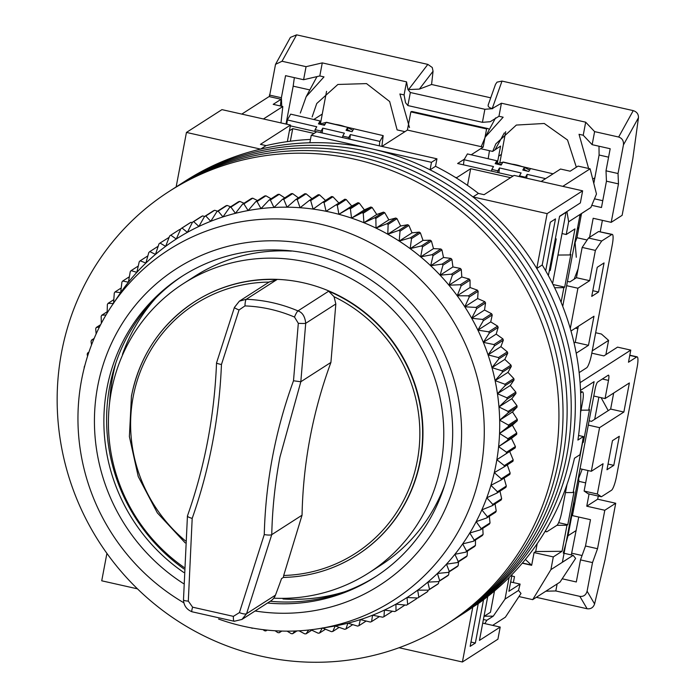 <?xml version="1.0" encoding="UTF-8"?>
<svg xmlns="http://www.w3.org/2000/svg" width="697" height="697" viewBox="0 0 697 697"><rect width="100%" height="100%" fill="white"/><g stroke="black" fill="none" stroke-linecap="round" stroke-linejoin="round"><path stroke-width="1.05" d="M131.506 395.983A150.482 145.351 57.3 0 1 194.463 301.836L194.785 301.635A150.482 145.351 57.3 0 1 357.334 306.785A150.482 145.351 57.3 0 1 420.369 460.726A150.482 145.351 57.3 0 1 357.404 554.873L357.091 555.073A150.482 145.351 57.3 0 1 283.409 577.421L283.348 577.447C310.104 576.759 334.682 569.301 357.091 555.073A150.482 145.351 57.3 0 0 420.047 460.926A150.482 145.351 57.3 0 0 328.653 291.207L334.063 296.722A148.173 143.129 57.3 0 1 417.512 459.645A148.173 143.129 57.3 0 1 283.688 575.469L283.409 577.421M291.599 250.937L291.355 251.103A171.793 165.938 -122.7 0 0 194.629 276.395L183.259 283.696A171.793 165.938 -122.7 0 0 111.381 391.174A171.793 165.938 -122.7 0 0 184.025 567.402M273.755 598.183A171.793 165.938 -122.7 0 0 368.922 572.812A171.793 165.938 -122.7 0 0 440.809 465.326A171.793 165.938 -122.7 0 0 368.844 289.569A171.793 165.938 -122.7 0 0 183.259 283.696M483.535 599.751L475.354 643.035L470.161 646.363L478.238 603.628A257.071 248.306 -122.7 0 0 574.476 458.234L579.939 454.723A257.071 248.306 -122.7 0 0 581.821 445.671A257.071 248.306 -122.7 0 0 583.372 436.549L577.909 440.06A257.071 248.306 -122.7 0 0 542.231 264.965L550.308 222.23L555.492 218.893L545.681 270.811M478.238 603.628L472.775 607.131A257.071 248.306 -122.7 0 0 570.895 452.693A257.071 248.306 -122.7 0 0 536.768 268.476L542.231 264.965M472.775 607.131L462.416 661.993L497.911 639.193L500.202 627.073L479.449 640.404L487.743 596.501M176.149 186.918L186.447 132.43L221.951 109.629L290.483 125.059L287.356 141.613M582.631 190.821L547.136 213.622L472.975 196.929L478.438 193.417L484.067 194.69L514.107 175.391L582.631 190.821L580.348 202.94L559.586 216.27L548.373 275.611M482.716 623.135L500.202 627.073M462.416 661.993L399.059 647.731M137.466 588.843L101.727 580.801L106.911 553.383M186.447 132.43L260.608 149.123L266.071 145.612L260.443 144.349L290.483 125.059M547.136 213.622L536.768 268.476M472.975 196.929A257.071 248.306 -122.7 0 0 430.066 169.824L431.487 162.323L311.254 135.253L309.843 142.763A257.071 248.306 -122.7 0 0 260.608 149.123M478.438 193.417A257.071 248.306 -122.7 0 0 435.529 166.313L430.066 169.824M310.47 139.435A257.071 248.306 -122.7 0 0 266.071 145.612M435.529 166.313L436.949 158.811L316.717 131.75L311.254 135.253M444.782 484.79L444.782 484.79A171.793 165.938 -122.7 0 1 380.292 565.511L368.922 572.812M470.98 642.05L475.354 643.035M578.562 435.468L583.372 436.549M431.487 162.323L436.949 158.811M122.777 354.512L122.445 354.39A180.898 174.729 57.3 0 1 155.989 297.793M344.762 591.744A180.898 174.729 57.3 0 1 283.026 598.976L283.069 598.348M559.543 216.514L566.034 212.35L552.573 283.601M549.236 271.046L550.264 270.392L556.223 238.879L555.195 239.541M483.979 616.418L490.47 612.245L494.487 590.978M550.264 270.392L549.402 270.192M446.951 624.042L459.245 616.148A257.071 248.306 -122.7 0 0 566.8 455.315A257.071 248.306 -122.7 0 0 459.114 192.328A257.071 248.306 -122.7 0 0 181.429 183.538L185.524 180.906A257.071 248.306 -122.7 0 1 463.209 189.697A257.071 248.306 -122.7 0 1 570.895 452.693A257.071 248.306 -122.7 0 1 463.339 613.517L459.245 616.148A257.071 248.306 -122.7 0 0 566.8 455.315A257.071 248.306 -122.7 0 0 459.114 192.328A257.071 248.306 -122.7 0 0 181.429 183.538L177.334 186.169A257.071 248.306 -122.7 0 1 455.019 194.96A257.071 248.306 -122.7 0 1 562.706 457.946A257.071 248.306 -122.7 0 0 455.019 194.96A257.071 248.306 -122.7 0 0 177.334 186.169L173.231 188.791A257.071 248.306 -122.7 0 1 450.924 197.591A257.071 248.306 -122.7 0 1 558.611 460.578A257.071 248.306 -122.7 0 0 450.924 197.591A257.071 248.306 -122.7 0 0 173.231 188.791L169.136 191.422A257.071 248.306 -122.7 0 0 61.58 352.255A257.071 248.306 -122.7 0 0 169.266 615.242A257.071 248.306 -122.7 0 0 446.951 624.042A257.071 248.306 -122.7 0 0 554.516 463.209A257.071 248.306 -122.7 0 0 446.829 200.222A257.071 248.306 -122.7 0 0 169.136 191.422M455.141 618.779A257.071 248.306 -122.7 0 0 562.706 457.946A257.071 248.306 -122.7 0 1 455.141 618.779M451.046 621.41A257.071 248.306 -122.7 0 0 558.611 460.578A257.071 248.306 -122.7 0 1 451.046 621.41M183.86 602.792A208.159 201.067 57.3 0 1 160.458 586.918A208.159 201.067 57.3 0 1 111.973 305.495A208.159 201.067 57.3 0 1 401.768 263.135A208.159 201.067 57.3 0 1 479.248 476.931A208.159 201.067 57.3 0 1 319.435 628.572A208.159 201.067 57.3 0 1 218.579 619.041M319.435 628.572L330.901 626.699A213.177 205.911 -122.7 0 0 335.196 625.958A213.177 205.911 -122.7 0 0 347.89 623.179A213.177 205.911 -122.7 0 0 360.349 619.598A213.177 205.911 -122.7 0 0 372.546 615.224A213.177 205.911 -122.7 0 0 384.43 610.067A213.177 205.911 -122.7 0 0 395.94 604.16A213.177 205.911 -122.7 0 0 407.039 597.512A213.177 205.911 -122.7 0 0 417.677 590.159A213.177 205.911 -122.7 0 0 427.827 582.126A213.177 205.911 -122.7 0 0 437.437 573.448A213.177 205.911 -122.7 0 0 446.472 564.161A213.177 205.911 -122.7 0 0 454.897 554.298A213.177 205.911 -122.7 0 0 462.669 543.895A213.177 205.911 -122.7 0 0 469.778 532.996A213.177 205.911 -122.7 0 0 476.173 521.644A213.177 205.911 -122.7 0 0 481.845 509.882A213.177 205.911 -122.7 0 0 486.767 497.763A213.177 205.911 -122.7 0 0 490.923 485.33A213.177 205.911 -122.7 0 0 494.286 472.627A213.177 205.911 -122.7 0 0 496.856 459.715A213.177 205.911 -122.7 0 0 498.608 446.638A213.177 205.911 -122.7 0 0 499.549 433.447A213.177 205.911 -122.7 0 0 499.671 420.195A213.177 205.911 -122.7 0 0 498.965 406.943A213.177 205.911 -122.7 0 0 497.449 393.727A213.177 205.911 -122.7 0 0 495.114 380.614A213.177 205.911 -122.7 0 0 491.977 367.641A213.177 205.911 -122.7 0 0 488.057 354.878A213.177 205.911 -122.7 0 0 483.352 342.358A213.177 205.911 -122.7 0 0 477.898 330.143A213.177 205.911 -122.7 0 0 471.703 318.276A213.177 205.911 -122.7 0 0 464.803 306.793A213.177 205.911 -122.7 0 0 457.215 295.763A213.177 205.911 -122.7 0 0 448.973 285.212A213.177 205.911 -122.7 0 0 440.112 275.184A213.177 205.911 -122.7 0 0 430.668 265.723A213.177 205.911 -122.7 0 0 420.674 256.862A213.177 205.911 -122.7 0 0 415.22 252.462A213.177 205.911 -122.7 0 0 410.167 248.637A213.177 205.911 -122.7 0 0 399.198 241.084A213.177 205.911 -122.7 0 0 387.802 234.227A213.177 205.911 -122.7 0 0 376.023 228.093A213.177 205.911 -122.7 0 0 363.912 222.718A213.177 205.911 -122.7 0 0 351.523 218.109A213.177 205.911 -122.7 0 0 338.89 214.293A213.177 205.911 -122.7 0 0 326.074 211.287A213.177 205.911 -122.7 0 0 313.127 209.091A213.177 205.911 -122.7 0 0 300.085 207.723A213.177 205.911 -122.7 0 0 287.016 207.183A213.177 205.911 -122.7 0 0 273.965 207.479A213.177 205.911 -122.7 0 0 260.983 208.603A213.177 205.911 -122.7 0 0 248.123 210.555A213.177 205.911 -122.7 0 0 235.429 213.326A213.177 205.911 -122.7 0 0 222.962 216.915A213.177 205.911 -122.7 0 0 210.773 221.289A213.177 205.911 -122.7 0 0 198.889 226.447A213.177 205.911 -122.7 0 0 187.38 232.354A213.177 205.911 -122.7 0 0 176.28 239.001A213.177 205.911 -122.7 0 0 165.642 246.355A213.177 205.911 -122.7 0 0 155.492 254.379A213.177 205.911 -122.7 0 0 145.882 263.057A213.177 205.911 -122.7 0 0 136.847 272.353A213.177 205.911 -122.7 0 0 128.422 282.215A213.177 205.911 -122.7 0 0 124.258 287.608A213.177 205.911 -122.7 0 0 120.651 292.618A213.177 205.911 -122.7 0 0 118.438 295.842L111.973 305.495M466.563 551.083A219.45 211.966 57.3 0 1 465.753 552.172L474.631 546.465A219.45 211.966 -122.7 0 0 475.45 545.376L466.563 551.083L462.669 543.895L473.472 541.238A219.45 211.966 57.3 0 0 474.213 540.105L469.778 532.996L480.477 529.816A219.45 211.966 57.3 0 0 481.148 528.631L476.173 521.644L486.75 517.949A219.45 211.966 57.3 0 0 487.351 516.721L481.845 509.882L492.265 505.682A219.45 211.966 57.3 0 0 492.788 504.41L486.767 497.763L497.005 493.058A219.45 211.966 57.3 0 0 497.44 491.76L490.923 485.33L500.934 480.137A219.45 211.966 57.3 0 0 501.291 478.813L494.286 472.627L504.053 466.964A219.45 211.966 57.3 0 0 504.323 465.613L496.856 459.715L506.344 453.599A219.45 211.966 57.3 0 0 506.527 452.231L498.608 446.638L507.799 440.077A219.45 211.966 57.3 0 0 507.895 438.701L499.549 433.447L508.409 426.468A219.45 211.966 57.3 0 0 508.418 425.083L499.671 420.195L508.174 412.816A219.45 211.966 57.3 0 0 508.104 411.43L498.965 406.943L507.094 399.181A219.45 211.966 57.3 0 0 506.937 397.804L497.449 393.727L505.168 385.615A219.45 211.966 57.3 0 0 504.933 384.247L495.114 380.614L502.424 372.172A219.45 211.966 57.3 0 0 502.093 370.821L491.977 367.641L498.843 358.903A219.45 211.966 57.3 0 0 498.442 357.57L488.057 354.878L494.469 345.869A219.45 211.966 57.3 0 0 493.973 344.553L483.352 342.358L489.294 333.105A219.45 211.966 57.3 0 0 488.728 331.824L477.898 330.143L483.352 320.672A219.45 211.966 57.3 0 0 482.707 319.426L471.703 318.276L476.67 308.623A219.45 211.966 57.3 0 0 475.946 307.421L464.803 306.793L469.255 296.992A219.45 211.966 57.3 0 0 468.471 295.833L457.215 295.763L461.161 285.84A219.45 211.966 57.3 0 0 460.299 284.733L448.973 285.212L452.405 275.202A219.45 211.966 57.3 0 0 451.482 274.148L440.112 275.184L443.022 265.121A219.45 211.966 57.3 0 0 442.037 264.128L430.668 265.723L433.055 255.633A219.45 211.966 57.3 0 0 432.009 254.701L420.674 256.862L422.539 246.79A219.45 211.966 57.3 0 0 421.441 245.928L410.167 248.637L411.518 238.609A219.45 211.966 57.3 0 0 410.367 237.816L399.198 241.084L400.034 231.134A219.45 211.966 57.3 0 0 398.841 230.411L387.802 234.227L388.133 224.39A219.45 211.966 57.3 0 0 386.896 223.746L376.023 228.093L375.857 218.405A219.45 211.966 57.3 0 0 374.594 217.839L363.912 222.718L363.259 213.204A219.45 211.966 57.3 0 0 361.97 212.716L351.523 218.109L350.399 208.804A219.45 211.966 57.3 0 0 349.075 208.403L338.89 214.293L337.304 205.223A219.45 211.966 57.3 0 0 335.963 204.901L326.074 211.287L324.044 202.478A219.45 211.966 57.3 0 0 322.694 202.243L313.127 209.091L310.67 200.579A219.45 211.966 57.3 0 0 309.311 200.431L300.085 207.723L297.227 199.525A219.45 211.966 57.3 0 0 295.859 199.473L287.016 207.183L283.775 199.333A219.45 211.966 57.3 0 0 282.416 199.368L273.965 207.479L270.366 200.004A219.45 211.966 57.3 0 0 269.007 200.117L260.983 208.603L257.045 201.52A219.45 211.966 57.3 0 0 255.703 201.721L248.123 210.555L243.88 203.89A219.45 211.966 57.3 0 0 242.547 204.177L235.429 213.326L230.907 207.096A219.45 211.966 57.3 0 0 229.601 207.471L222.962 216.915L218.187 211.139A219.45 211.966 57.3 0 0 216.906 211.592L210.773 221.289L205.763 215.983A219.45 211.966 57.3 0 0 204.517 216.523L198.889 226.447L193.688 221.62A219.45 211.966 57.3 0 0 192.485 222.238L187.38 232.354L182.013 228.032A219.45 211.966 57.3 0 0 180.854 228.721L176.28 239.001L170.782 235.177A219.45 211.966 57.3 0 0 169.667 235.943L165.642 246.355L160.031 243.044A219.45 211.966 57.3 0 0 158.968 243.889L155.492 254.379L149.82 251.6A219.45 211.966 57.3 0 0 148.81 252.506L145.882 263.057L140.175 260.8A219.45 211.966 57.3 0 0 139.226 261.776L136.847 272.353L131.132 270.619A219.45 211.966 57.3 0 0 130.252 271.656L128.422 282.215L122.742 281.022A219.45 211.966 57.3 0 0 121.923 282.102L120.651 292.618L115.022 291.947A219.45 211.966 57.3 0 0 114.282 293.088L113.541 303.517L108.018 303.369A219.45 211.966 57.3 0 0 107.347 304.554L107.172 313.014M183.599 583.659A188.094 181.69 57.3 0 1 168.979 573.309A188.094 181.69 57.3 0 1 130.304 311.751A188.094 181.69 57.3 0 1 387.027 280.734A188.094 181.69 57.3 0 1 448.459 501.605A188.094 181.69 57.3 0 1 255.093 610.99M267.517 603.018A178.693 172.603 -122.7 0 0 374.838 577.212A178.693 172.603 -122.7 0 0 381.851 287.878A178.693 172.603 -122.7 0 0 181.717 276.491A178.693 172.603 -122.7 0 0 174.703 565.825A178.693 172.603 -122.7 0 0 183.851 572.516M169.118 237.355L160.031 243.044M180.462 229.583L179.66 229.479L170.782 235.177M192.302 222.596L190.9 222.326A219.45 211.966 -122.7 0 0 189.732 223.014L180.854 228.721M204.657 216.436L202.574 215.913A219.45 211.966 -122.7 0 0 201.363 216.532L192.485 222.238M217.56 211.174L214.641 210.276A219.45 211.966 -122.7 0 0 213.404 210.816L204.517 216.523M230.69 206.774L227.065 205.432A219.45 211.966 -122.7 0 0 225.793 205.885L216.906 211.592M244.02 203.236L239.785 201.398A219.45 211.966 -122.7 0 0 238.479 201.764L229.601 207.471M257.498 200.57L252.758 198.183A219.45 211.966 -122.7 0 0 251.434 198.471L242.547 204.177M271.089 198.784L265.932 195.813A219.45 211.966 -122.7 0 0 264.581 196.023L255.703 201.721M284.733 197.878L279.244 194.297A219.45 211.966 -122.7 0 0 277.894 194.411L269.007 200.117M298.386 197.852L292.662 193.635A219.45 211.966 -122.7 0 0 291.294 193.661L282.416 199.368M311.995 198.706L306.114 193.818A219.45 211.966 -122.7 0 0 304.746 193.766L295.859 199.473M325.961 200.849L319.557 194.872A219.45 211.966 -122.7 0 0 318.189 194.724L309.311 200.431M338.908 203.045L332.931 196.772A219.45 211.966 -122.7 0 0 331.58 196.537L322.694 202.243M504.053 466.964L512.94 461.266A219.45 211.966 -122.7 0 0 513.21 459.915L509.69 451.473L515.222 447.892A219.45 211.966 -122.7 0 0 515.414 446.524L511.45 438.396L516.677 434.37A219.45 211.966 -122.7 0 0 516.782 432.994L512.382 425.205L517.287 420.761A219.45 211.966 -122.7 0 0 517.305 419.376L512.504 411.953L517.052 407.118A219.45 211.966 -122.7 0 0 516.982 405.724L511.798 398.701L515.972 393.483A219.45 211.966 -122.7 0 0 515.815 392.097L510.282 385.485L514.055 379.917A219.45 211.966 -122.7 0 0 513.811 378.541L507.947 372.372L511.302 366.474A219.45 211.966 -122.7 0 0 510.979 365.115L504.811 359.399L507.73 353.205A219.45 211.966 -122.7 0 0 507.32 351.863L500.89 346.636L503.347 340.162A219.45 211.966 -122.7 0 0 502.859 338.855L496.186 334.116L498.181 327.398A219.45 211.966 -122.7 0 0 497.606 326.118L490.732 321.901L492.239 314.966A219.45 211.966 -122.7 0 0 491.594 313.728L484.537 310.026L485.548 302.916A219.45 211.966 -122.7 0 0 484.833 301.714L477.637 298.551L478.142 291.285A219.45 211.966 -122.7 0 0 477.349 290.135L470.048 287.521L470.048 280.133A219.45 211.966 -122.7 0 0 469.186 279.027L461.806 276.97L461.292 269.495A219.45 211.966 -122.7 0 0 460.36 268.441L452.945 266.942L451.909 259.415A219.45 211.966 -122.7 0 0 450.924 258.421L443.501 257.481L441.942 249.927A219.45 211.966 -122.7 0 0 440.896 249.003L433.508 248.62L431.426 241.084A219.45 211.966 -122.7 0 0 430.328 240.221L423.001 240.395L420.404 232.903A219.45 211.966 -122.7 0 0 419.254 232.11L412.032 232.842L408.912 225.427A219.45 211.966 -122.7 0 0 407.728 224.713L400.636 225.985L397.011 218.684A219.45 211.966 -122.7 0 0 395.783 218.039L388.856 219.851L384.744 212.698A219.45 211.966 -122.7 0 0 383.472 212.132L376.755 214.476L372.146 207.497A219.45 211.966 -122.7 0 0 370.848 207.018L364.357 209.867L359.277 203.097A219.45 211.966 -122.7 0 0 357.962 202.696L351.724 206.051L346.191 199.516A219.45 211.966 -122.7 0 0 344.849 199.203L335.963 204.901M183.093 275.62A178.693 172.603 -122.7 0 0 140.689 315.584A178.693 172.603 -122.7 0 0 177.439 564.065A178.693 172.603 -122.7 0 0 183.964 568.935M270.244 601.267A178.693 172.603 -122.7 0 0 376.197 576.323M465.753 552.172L454.897 554.298L458.243 561.538A219.45 211.966 57.3 0 1 457.354 562.566L446.472 564.161L449.269 571.409A219.45 211.966 57.3 0 1 448.319 572.385L437.437 573.448L439.685 580.679A219.45 211.966 57.3 0 1 438.674 581.586L427.827 582.126L429.518 589.305A219.45 211.966 57.3 0 1 428.455 590.141L417.677 590.159L418.827 597.242A219.45 211.966 57.3 0 1 417.712 598.009L407.039 597.512L407.64 604.465A219.45 211.966 57.3 0 1 406.482 605.162L395.94 604.16L396.009 610.955A219.45 211.966 57.3 0 1 394.807 611.565L384.43 610.067L383.977 616.671A219.45 211.966 57.3 0 1 382.731 617.202L372.546 615.224L371.588 621.593A219.45 211.966 57.3 0 1 370.307 622.055L360.349 619.598L358.894 625.714A219.45 211.966 57.3 0 1 357.587 626.089L347.89 623.179L345.947 629.008A219.45 211.966 57.3 0 1 344.614 629.295L335.196 625.958L332.791 631.465A219.45 211.966 57.3 0 1 331.441 631.665L322.336 627.91L319.487 633.068A219.45 211.966 57.3 0 1 318.128 633.19L310.888 629.766M308.675 630.018L306.079 633.826A219.45 211.966 57.3 0 1 304.72 633.852L299.039 630.811M294.892 631.003L292.627 633.721A219.45 211.966 57.3 0 1 291.259 633.66L287.094 631.142M280.943 631.038L279.183 632.754A219.45 211.966 57.3 0 1 277.824 632.615L275.08 630.759M266.881 630.079L265.801 630.942A219.45 211.966 57.3 0 1 264.442 630.715L263.039 629.644M252.523 628.285L252.523 628.285A219.45 211.966 57.3 0 1 251.19 627.962L250.99 627.797M84.241 367.868L84.171 367.572A219.45 211.966 57.3 0 1 84.442 366.221L84.694 366.091M87.552 356.245L87.203 354.381A219.45 211.966 57.3 0 1 87.561 353.048L88.754 352.586M91.525 344.919L91.054 341.425A219.45 211.966 57.3 0 1 91.49 340.127L93.686 339.526M96.134 333.924L95.707 328.775A219.45 211.966 57.3 0 1 96.221 327.503L99.453 326.971M101.353 323.286L101.143 316.464A219.45 211.966 57.3 0 1 101.736 315.236L106.014 314.948M122.742 281.022L129.363 276.77M121.2 287.983L115.022 291.947M500.934 480.137L509.821 474.43A219.45 211.966 -122.7 0 0 510.169 473.106L507.12 464.385M497.005 493.058L505.883 487.36A219.45 211.966 -122.7 0 0 506.318 486.053L504.062 478.133M492.265 505.682L501.152 499.976A219.45 211.966 -122.7 0 0 501.666 498.712L499.976 491.15M486.75 517.949L495.637 512.243A219.45 211.966 -122.7 0 0 496.229 511.014L495.062 503.887M480.477 529.816L489.364 524.118A219.45 211.966 -122.7 0 0 490.035 522.924L489.329 516.294M473.472 541.238L482.35 535.54A219.45 211.966 -122.7 0 0 483.099 534.399L482.794 528.335M475.45 545.376L475.485 539.948M457.354 562.566L466.241 556.859A219.45 211.966 -122.7 0 0 467.121 555.831L467.426 551.1M448.319 572.385L457.206 566.678A219.45 211.966 -122.7 0 0 458.147 565.711L458.617 561.756M438.674 581.586L447.561 575.879A219.45 211.966 -122.7 0 0 448.563 574.973L449.112 571.88M428.455 590.141L437.341 584.434A219.45 211.966 -122.7 0 0 438.404 583.598L438.91 581.437M417.712 598.009L426.599 592.302A219.45 211.966 -122.7 0 0 427.714 591.535L428.124 590.141M407.64 604.465L416.527 598.758L416.806 597.965M396.009 610.955L404.983 605.022M115.754 363.294A188.094 181.69 -122.7 0 0 109.656 402.343M131.132 270.619L138.259 266.054M113.811 299.649L108.018 303.369M140.175 260.8L147.877 255.86M107.199 311.733L101.736 315.236M149.82 251.6L158.193 246.224M100.621 324.68L96.221 327.503M94.156 338.411L91.49 340.127M88.885 352.194L87.561 353.048M182.013 228.032L190.9 222.326M193.688 221.62L202.574 215.913M205.763 215.983L214.641 210.276M218.187 211.139L227.065 205.432M230.907 207.096L239.785 201.398M243.88 203.89L252.758 198.183M257.045 201.52L265.932 195.813M270.366 200.004L279.244 194.297M283.775 199.333L292.662 193.635M297.227 199.525L306.114 193.818M310.67 200.579L319.557 194.872M324.044 202.478L332.931 196.772M337.304 205.223L346.191 199.516M338.89 214.293L351.724 206.051M349.075 208.403L357.962 202.696M350.399 208.804L359.277 203.097M351.523 218.109L364.357 209.867M361.97 212.716L370.848 207.018M363.259 213.204L372.146 207.497M363.912 222.718L376.755 214.476M374.594 217.839L383.472 212.132M375.857 218.405L384.744 212.698M376.023 228.093L388.856 219.851M386.896 223.746L395.783 218.039M388.133 224.39L397.011 218.684M387.802 234.227L400.636 225.985M398.841 230.411L407.728 224.713M400.034 231.134L408.912 225.427M399.198 241.084L412.032 232.842M410.367 237.816L419.254 232.11M411.518 238.609L420.404 232.903M410.167 248.637L423.001 240.395M421.441 245.928L430.328 240.221M422.539 246.79L431.426 241.084M420.674 256.862L433.508 248.62M432.009 254.701L440.896 249.003M433.055 255.633L441.942 249.927M430.668 265.723L443.501 257.481M442.037 264.128L450.924 258.421M443.022 265.121L451.909 259.415M440.112 275.184L452.945 266.942M451.482 274.148L460.36 268.441M452.405 275.202L461.292 269.495M448.973 285.212L461.806 276.97M460.299 284.733L469.186 279.027M461.161 285.84L470.048 280.133M457.215 295.763L470.048 287.521M468.471 295.833L477.349 290.135M469.255 296.992L478.142 291.285M464.803 306.793L477.637 298.551M475.946 307.421L484.833 301.714M476.67 308.623L485.548 302.916M471.703 318.276L484.537 310.026M482.707 319.426L491.594 313.728M483.352 320.672L492.239 314.966M477.898 330.143L490.732 321.901M267.108 630.105L265.801 630.942M488.728 331.824L497.606 326.118M489.294 333.105L498.181 327.398M483.352 342.358L496.186 334.116M281.823 631.064L279.183 632.754M493.973 344.553L502.859 338.855M494.469 345.869L503.347 340.162M488.057 354.878L500.89 346.636M296.992 630.916L292.627 633.721M498.442 357.57L507.32 351.863M498.843 358.903L507.73 353.205M491.977 367.641L504.811 359.399M311.759 630.175L306.079 633.826M502.093 370.821L510.979 365.115M502.424 372.172L511.302 366.474M495.114 380.614L507.947 372.372M325.49 629.217L319.487 633.068M504.933 384.247L513.811 378.541M505.168 385.615L514.055 379.917M497.449 393.727L510.282 385.485M339.169 627.37L332.791 631.465M506.937 397.804L515.815 392.097M507.094 399.181L515.972 393.483M498.965 406.943L511.798 398.701M352.743 624.643L345.947 629.008M508.104 411.43L516.982 405.724M508.174 412.816L517.052 407.118M499.671 420.195L512.504 411.953M366.178 621.036L358.894 625.714M508.418 425.083L517.305 419.376M508.409 426.468L517.287 420.761M499.549 433.447L512.382 425.205M379.421 616.566L371.588 621.593M507.895 438.701L516.782 432.994M507.799 440.077L516.677 434.37M498.608 446.638L511.45 438.396M392.446 611.234L383.977 616.671M506.527 452.231L515.414 446.524M506.344 453.599L515.222 447.892M496.856 459.715L509.69 451.473M504.323 465.613L513.21 459.915M501.291 478.813L510.169 473.106M427.714 591.535L418.827 597.242M497.44 491.76L506.318 486.053M438.404 583.598L429.518 589.305M492.788 504.41L501.666 498.712M448.563 574.973L439.685 580.679M487.351 516.721L496.229 511.014M458.147 565.711L449.269 571.409M481.148 528.631L490.035 522.924M467.121 555.831L458.243 561.538M474.213 540.105L483.099 534.399M566.983 484.511L561.895 511.467A12.537 2.318 -77.3 0 1 556.868 525.346L546.77 531.828L545.385 530.896M580.645 392.951L582.056 392.045A12.537 2.318 -77.3 0 1 582.526 391.932A12.537 2.318 -77.3 0 1 582.5 402.404L580.557 412.694M492.648 625.375L505.386 617.185L520.999 593.469L518.533 590.429L505.02 599.098L509.106 577.482M518.533 590.429L520.101 584.095L510.657 581.969M512.077 574.45L508.897 591.291L520.101 584.095M545.054 531.445L546.77 531.828M484.284 616.218L493.284 616.139L505.02 599.098M493.284 616.139L486.846 620.278L483.396 619.502M484.816 623.606L486.846 620.278M570.294 328.575L577.918 288.227L589.662 280.682L595.386 250.397L601.72 240.996L611.827 234.506A12.537 2.318 -77.3 0 1 612.288 234.392A12.537 2.318 -77.3 0 1 612.262 244.874L591.657 353.937A12.537 2.318 -77.3 0 1 586.639 367.807L579.146 372.616M576.21 353.205L588.486 345.329L593.983 316.238L570.991 331.005M566.949 211.54L568.639 221.777L590.882 207.497L580.096 214.484L562.732 306.375M568.639 221.777L566.234 234.506L562.026 233.556M561.102 302.306L563.864 287.661L564.683 287.138L570.869 254.422L570.05 254.945L574.973 228.895L566.234 234.506M591.736 296.391L598.557 292.008L604.055 262.917L597.233 267.308L591.736 296.391M455.193 177.299L456.727 177.639L456.631 178.179M574.999 241.432L576.297 257.271M578.292 326.318L575.26 342.349L574.084 343.098M612.288 234.392L598.601 231.535L588.495 238.017L582.161 247.418L576.436 277.702L569.885 281.919L567.454 281.37M588.495 238.017L601.72 240.996M582.161 247.418L595.386 250.397M576.436 277.702L589.662 280.682M566.644 285.683L577.918 288.227M575.26 342.349L588.486 345.329M590.882 207.497L596.475 194.001L590.106 168.813L562.801 186.352L541.16 181.481L560.545 169.031L570.163 171.201L578.083 166.113L590.106 168.813M554.612 287.748L563.864 287.661M570.05 254.945L557.966 255.05M553.026 284.515L564.683 287.138M592.807 290.71L598.557 292.008M456.727 177.639L470.658 168.7L467.504 185.376M290.344 141.203L292.723 128.64L289.403 130.775M280.969 122.916L282.816 106.519L263.431 118.969L241.789 114.099L269.094 96.561L281.118 99.27L280.368 105.961M381.93 146.431L407.414 130.069L410.847 111.886A37.621 6.953 -77.3 0 1 412.241 111.537L487.987 128.588A37.621 6.953 -77.3 0 1 489.224 129.729M410.847 111.886L486.593 128.936A37.621 6.953 -77.3 0 1 487.987 128.588M489.433 150.683A37.621 6.953 -77.3 0 1 488.153 158.733M486.593 128.936L483.16 147.111L471.189 154.795M464.385 159.169L457.615 163.516L513.131 176.019M470.658 168.7L510.553 177.674M407.414 130.069L483.16 147.111M290.327 125.861L316.656 131.794M314.068 133.449L292.723 128.64M282.816 106.519L273.198 104.35L281.118 99.27M379.299 145.839L379.83 141.404L350.399 134.573L348.727 137.475L342.724 136.081L344.396 133.179L322.772 128.161L322.188 132.979M347.359 130.583L347.742 127.385L326.118 122.367L324.445 125.268L318.442 123.874L320.115 120.973L290.684 114.142L287.33 119.936L286.807 124.232M379.83 141.404L383.184 135.619L381.869 146.414M314.878 131.393L315.088 129.659L316.769 126.767L287.33 119.936M315.088 129.659L321.099 131.053L320.899 132.691M322.772 128.161L321.099 131.053M347.742 127.385L346.069 130.287L352.081 131.681L353.754 128.779L383.184 135.619M342.541 137.562L342.724 136.081M350.399 134.573L349.842 139.208M348.727 137.475L348.552 138.912M319.723 124.171L320.115 120.973M350.617 131.341A41.384 34.998 -150 0 0 347.454 129.764M527.359 171.122A41.384 34.998 -150 0 0 524.188 169.545M545.585 178.641L527.141 174.355L525.46 177.256L519.457 175.862L521.129 172.961L499.505 167.942L498.913 172.812M524.092 170.364L524.484 167.167L502.859 162.148L501.178 165.05L495.175 163.656L496.848 160.754L467.417 153.924L464.071 159.718L463.444 164.832M491.612 171.174L491.829 169.441L493.502 166.548L464.071 159.718M491.829 169.441L497.832 170.843L497.623 172.525M499.505 167.942L497.832 170.843M524.484 167.167L522.802 170.068L528.814 171.462L530.487 168.561L553.096 173.814M519.37 176.576L519.457 175.862M527.141 174.355L526.671 178.223M525.46 177.256L525.381 177.935M496.464 163.952L496.848 160.754M404.931 131.663L397.107 129.895L389.667 101.535L366.526 83.605L337.888 84.459L316.743 103.504L312.125 116.948M313.789 119.509L322.267 114.055L326.562 91.324M499.819 162.802L505.708 131.646M501.413 154.385L498.677 156.137L500.577 146.082L492.683 151.415L480.669 148.714M497.275 163.56L498.677 156.137M404.19 132.134L404.312 131.524M286.023 124.057L293.176 86.167L309.817 89.913M594.48 198.828L602.757 200.692M592.72 179.155L594.863 177.787L599.089 155.022L608.586 157.165M594.863 177.787L593.8 183.407M578.919 227.361A56.431 54.505 57.3 0 1 577.299 229.261M580.444 214.258A56.431 54.505 57.3 0 1 579.712 216.506M599.089 155.022L599.002 146.213M481.2 146.675L485.295 137.021L503.147 117.209L498.956 116.268L501.422 103.217L585.689 122.184L583.223 135.235L579.033 134.294L588.616 168.482M583.223 135.235L592.145 144.671L610.18 148.731L606.007 170.817L606.451 181.185L601.476 207.514L591.779 205.327M581.525 213.57L576.968 237.712L575.095 242.591M293.176 86.167L294.352 77.637M269.434 96.639L275.524 64.342L282.024 61.258L306.061 66.668L303.596 79.719L285.561 75.659L281.388 97.746L281.754 106.275M303.596 79.719L319.81 75.947L324 76.888L306.166 96.691L316.987 76.6M306.166 96.691L300.329 113.053M320.428 123.813L322.267 114.055M606.451 181.185L618.474 183.886L611.208 222.334L622.133 215.321L632.832 158.698L638.469 117.697C638.565 114.16 636.823 111.808 633.242 110.623L502.006 81.087L497.066 82.141M600.23 231.718L602.382 220.348M576.349 167.219L567.532 140.01L544.252 123.482L516.355 125.059L495.881 143.826L492.683 151.415M587.153 240.012L576.968 237.712M611.208 222.334L593.173 218.274L589.575 237.328M606.007 170.817L618.03 173.527L618.474 183.886M592.145 144.671L594.611 131.62L618.657 137.03C622.203 138.259 623.798 140.89 623.44 144.906L618.03 173.527M578.118 268.833L574.162 279.166M269.364 95.045L281.388 97.746M319.81 75.947L322.275 62.896L406.551 81.863L404.086 94.914L399.895 93.973L409.488 127.534M498.956 116.268L490.226 121.722L482.411 122.332L407.867 105.561L405.523 102.659L404.086 94.914M490.732 97.815L431.574 84.494L419.367 89.103L433.055 71.242L432.262 67.504L427.845 64.394L296.608 34.85L290.405 37.394L275.524 64.342M585.689 122.184L594.611 131.62M501.422 103.217L492.221 108.566C488.815 107.617 487.543 106.31 488.388 104.637M482.411 122.332L484.877 109.281L492.692 108.671M322.275 62.896L306.061 66.668M419.367 89.103L407.989 89.608L406.551 81.863M407.989 89.608L410.341 92.509L407.867 105.561M484.877 109.281L410.341 92.509M497.066 82.089L495.523 84.337L488.135 105.099M433.055 71.242L431.574 84.494M591.805 353.179L603.898 355.906L617.551 347.132L630.776 350.112L580.087 382.662M595.665 332.739L601.424 334.029L608.586 340.38L592.232 350.879M575.4 328.174L577.839 328.723M630.776 350.112L628.485 362.231L636.675 356.969A12.537 2.318 -77.3 0 1 637.145 356.855A12.537 2.318 -77.3 0 1 637.119 367.336L616.514 476.399A12.537 2.318 -77.3 0 1 611.487 490.27L601.389 496.761L597.346 494.025L603.062 463.732L591.326 471.277L599.568 427.653L623.867 412.04L629.365 382.958L605.066 398.571L608.498 380.388A6.273 1.159 -77.3 0 0 608.507 375.152A6.273 1.159 -77.3 0 0 608.272 375.204L597.625 382.043A6.273 1.159 -77.3 0 0 595.116 388.987L562.383 562.2L573.152 555.352L550.9 569.641L553.305 556.912L562.043 551.301L566.966 525.25L556.886 525.338M581.028 410.193L588.721 410.124L594.097 381.651L580.54 390.355M588.721 410.124L589.54 409.601L583.354 442.316L582.343 442.848M565.459 492.596L573.152 492.526L582.535 442.848M573.152 492.526L573.971 492.004L567.785 524.719L566.966 525.25M613.796 465.361L619.293 436.278L612.463 440.661L606.965 469.743L613.796 465.361L608.045 464.063M587.998 470.527L584.121 491.045L588.163 493.781L601.389 496.761M613.674 393.038L610.65 409.069L591.526 421.345L589.104 420.796M608.586 340.38L605.893 354.616M582.178 469.22L577.787 480.669M525.381 559.43L531.663 565.311L522.253 563.193M531.706 565.084L522.428 562.993M537.195 543.643L535.705 551.536L534.068 552.582L531.733 564.953M535.705 551.536L562.043 551.301M583.354 442.316L582.465 442.116M567.785 524.719L558.628 522.663M553.305 556.912L534.068 552.582M550.9 569.641L532.7 599.647L560.005 582.117L575.617 558.393L573.152 555.352M564.065 553.287L573.1 555.317M605.066 398.571L593.783 396.027M623.867 412.04L610.65 409.069M599.568 427.653L588.285 425.109M591.326 471.277L580.043 468.741M597.346 494.025L584.121 491.045M511.79 575.992L514.491 576.602L513.358 582.57M532.7 599.647L518.96 596.562M578.745 517.035L571.313 554.917M582.065 555.518L571.836 553.218M608.211 410.629L601.11 397.673M578.676 478.351L578.919 481.357L572.446 515.623L590.481 519.674L585.506 546.004L580.488 559.883L576.306 581.969L562.191 578.789M563.263 553.104L568.011 535.749L576.21 530.495M573.753 502.023A56.431 54.505 57.3 0 1 572.821 510.309L568.011 535.749M589.07 493.981L586.761 506.205L597.678 499.191L598.27 496.055M597.678 499.191L615.712 503.251L605.013 559.874L594.585 603.951L587.101 591.204C585.977 595.055 583.563 596.771 579.852 596.371L555.814 590.96L557.13 583.955M598.88 397.177L594.698 419.306M586.761 506.205L604.796 510.265L597.529 548.713L585.506 546.004M578.919 481.357L585.663 482.873M597.529 548.713L592.511 562.584L580.488 559.883M592.511 562.584L587.101 591.204M536.333 597.32L587.118 608.751C590.829 609.169 593.321 607.575 594.585 603.951M604.796 510.265L615.712 503.251M545.847 591.204L555.814 590.96M185.385 540.846A148.173 143.129 57.3 0 1 133.162 396.828A148.173 143.129 57.3 0 1 269.059 282.093M185.245 542.928L157.33 512.87L138.233 476.521L129.389 436.583L131.445 396.053C139.705 355.688 160.711 324.279 194.463 301.836A150.482 145.351 57.3 0 1 276.97 279.575L269.086 282.093M422.652 423.34A150.482 145.351 57.3 0 1 420.369 460.726A150.482 145.351 57.3 0 1 408.912 496.046M239.35 301.174L234.436 307.386A6.273 0.871 19.8 0 1 234.549 307.281L239.35 301.174L246.294 299.274C264.163 299.998 281.388 303.875 297.976 310.906C302.428 312.404 305.007 316.534 305.713 323.303L300.816 381.756L330.918 362.423C321.822 387.149 314.87 412.249 310.069 437.716C305.251 463.174 302.576 489.006 302.054 515.196L283.688 575.469M302.054 515.196L271.76 534.651C272.327 508.775 275.062 482.908 279.959 457.058L300.834 381.747M276.97 279.575L246.294 299.274A6.273 1.263 92.2 0 0 244.969 305.913L239.054 309.956L221.454 364.505C219.25 417.791 209.501 469.09 192.189 518.402L188.312 601.102L192.616 607.183L233.39 616.357A6.273 1.35 -84.5 0 0 234.236 621.28A6.273 1.35 -84.5 0 0 234.462 621.219L241.964 619.424L270.793 600.91A12.537 12.11 -122.7 0 0 275.454 595.142A940.497 908.444 -122.7 0 0 281.544 578.623L283.374 577.447M244.969 305.913C262.098 306.575 278.6 310.296 294.491 317.057L298.316 323.295A6.273 0.531 3.2 0 0 305.713 323.303L335.832 303.962L334.063 296.722M335.832 303.962L330.918 362.423M233.39 616.357L239.411 612.602L264.259 534.582C265.627 481.723 275.376 430.45 293.498 380.78L298.316 323.295M188.312 601.102A6.273 1.333 179.8 0 1 183.485 599.812L187.441 515.937C204.718 467.016 214.415 416.004 216.532 362.902L234.436 307.386A6.273 0.871 19.8 0 0 239.054 309.956M264.259 534.582C268.005 535.2 270.506 535.226 271.743 534.66L246.581 613.682L275.454 595.142M293.498 380.78L300.816 381.756M192.189 518.402C188.634 517.374 187.092 516.486 187.58 515.754M221.454 364.505C217.882 363.782 216.288 363.198 216.662 362.754M239.411 612.602A6.273 1.742 20.1 0 0 246.581 613.682L241.964 619.424L234.236 621.28L191.945 611.757C186.63 609.535 183.808 605.545 183.485 599.812M580.592 391.714L582.056 392.045M598.601 231.535L611.827 234.506M352.848 130.348A40.487 34.24 -150 0 0 347.698 127.76M345.424 126.845A40.487 34.24 -150 0 0 334.124 124.223M324.994 124.327A40.487 34.24 -150 0 0 323.53 124.536A40.487 34.24 -150 0 0 322.275 124.763M529.581 170.138A40.487 34.24 -150 0 0 524.432 167.541M522.158 166.627A40.487 34.24 -150 0 0 510.866 164.013M501.727 164.109A40.487 34.24 -150 0 0 500.263 164.318A40.487 34.24 -150 0 0 499.008 164.544M504.34 132.866L495.21 149.533M638.469 117.697L623.44 144.906M492.221 108.566L502.006 81.087M633.242 110.623L618.657 137.03M282.024 61.258L296.608 34.85M427.845 64.394L408.451 89.713M629.774 355.418L636.675 356.969M602.356 379.011L608.498 380.388M573.535 509.847L572.821 510.309M579.852 596.371L587.118 608.751M294.491 317.057A6.273 1.019 -66.9 0 1 297.976 310.906L328.653 291.207M192.616 607.183A6.273 0.95 109.8 0 0 191.945 611.757M580.584 391.496L582.526 391.932M319.74 124.049L326.597 122.28L357.744 129.712M496.473 163.83L503.33 162.07L534.477 169.493M495.584 117.906L485.304 137.021M629.809 355.2L637.145 356.855M239.393 301.148L269.565 281.771"/></g></svg>
